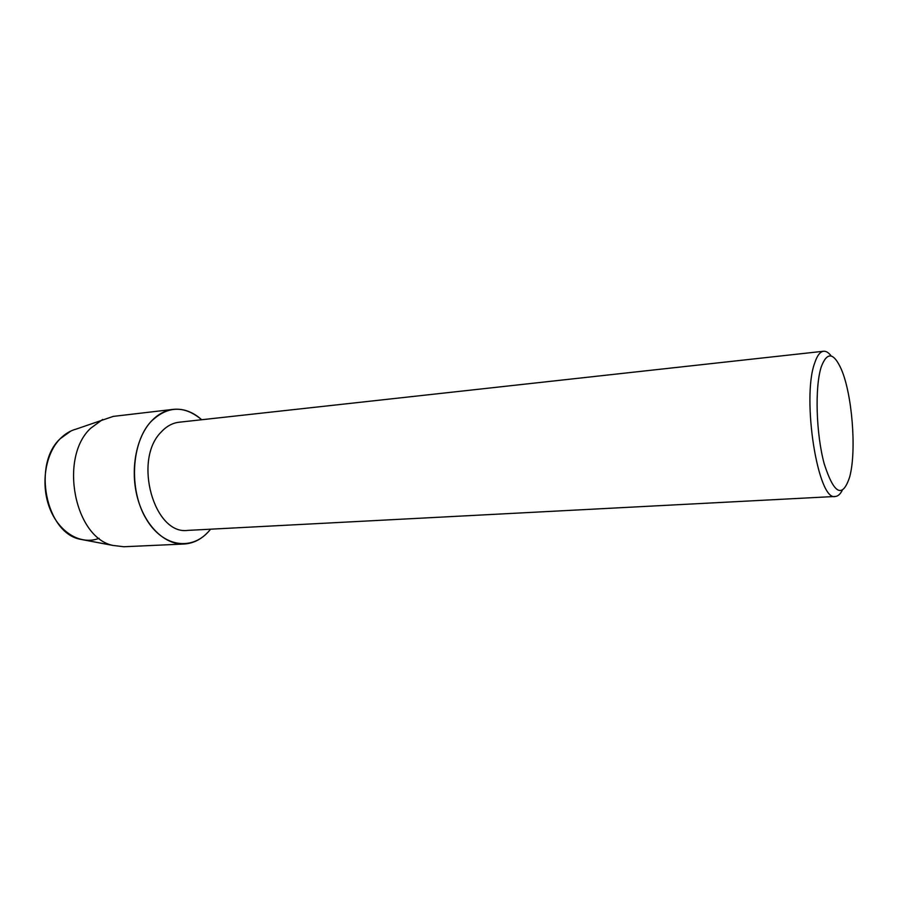 <?xml version="1.0" encoding="UTF-8"?>
<svg xmlns="http://www.w3.org/2000/svg" width="898" height="898" viewBox="0 0 898 898"><rect width="100%" height="100%" fill="white"/><g stroke="black" fill="none" stroke-linecap="round" stroke-linejoin="round"><path stroke-width="1.35" d="M99.117 538.317C81.325 545.322 59.661 533.131 50.064 509.11C40.354 485.178 45.012 454.018 60.2 438.729C65.015 433.846 70.37 430.636 76.263 429.064L113.294 416.391L173.179 409.365C183.36 408.377 192.868 411.834 201.68 419.736C184.303 405.166 167.421 405.773 151.021 421.532C157.621 414.416 165.008 410.364 173.179 409.365M842.167 490.499C840.158 494.293 837.901 496.28 835.376 496.459L187.862 530.381C154.164 535.365 132.859 460.259 160.989 432.241C166.343 426.348 172.371 423.003 179.084 422.228L823.589 351.241C826.104 351.017 828.652 352.611 831.245 356.023M210.57 529.191C193.384 551.439 162.942 547.96 145.959 518.539C128.695 489.421 131.366 442.456 151.021 421.532C135.811 438.056 129.941 470.72 137.675 498.525C145.353 526.374 165.176 545.03 184.112 544.02C194.327 543.357 203.139 538.407 210.57 529.191M835.376 496.459C818.067 502.094 801.476 398.465 814.677 363.061C817.135 355.608 820.11 351.679 823.589 351.241M849.643 477.074C842.492 498.637 834.018 494.237 824.229 463.873C816.069 433.936 814.699 386.915 821.232 366.945C826.957 351.634 833.613 352.33 841.202 369.022C852.112 393.751 856.67 449.909 849.901 476.063L849.643 477.074M85.288 540.214L79.653 539.148C45.809 532.155 32.306 464.221 60.2 438.729L70.875 431.029M184.112 544.02L123.879 546.747L112.912 545.434C74.5 537.588 58.83 457.789 90.597 428.312L102.686 419.456M79.653 539.148L112.912 545.434"/></g></svg>
